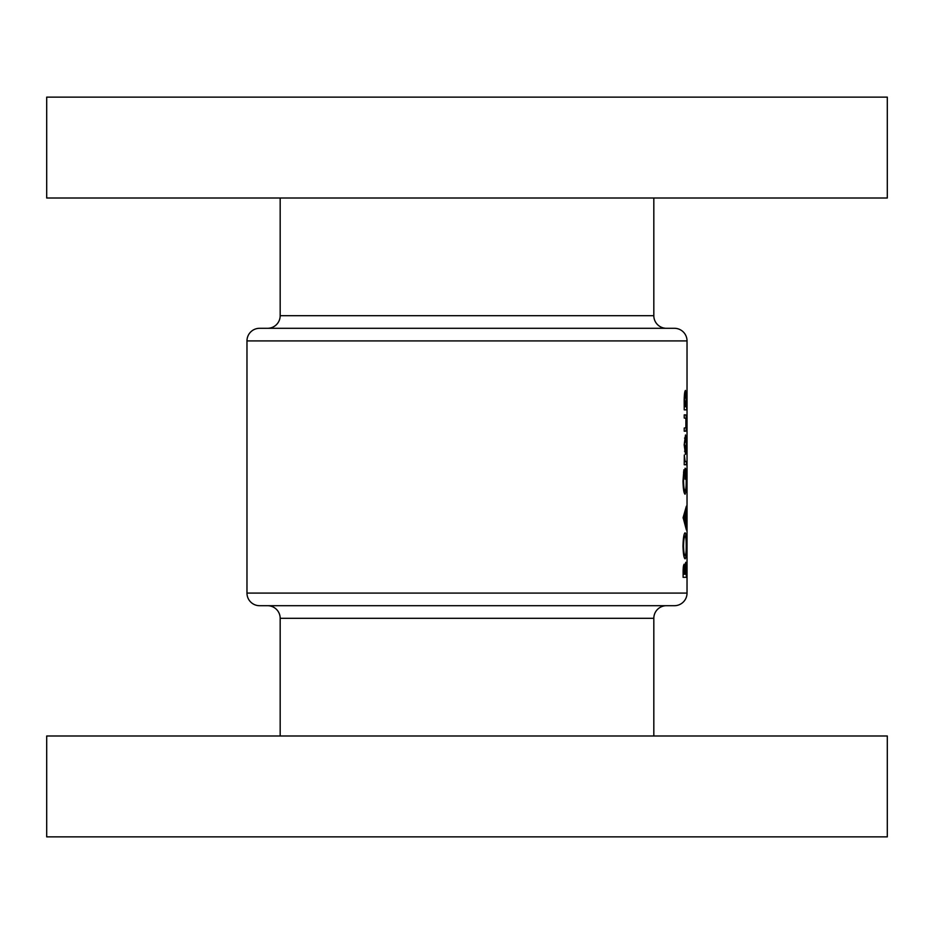 <?xml version="1.0" encoding="UTF-8"?>
<svg xmlns="http://www.w3.org/2000/svg" width="934" height="934" viewBox="0 0 934 934"><rect width="100%" height="100%" fill="white"/><g stroke="black" fill="none" stroke-linecap="round" stroke-linejoin="round"><path stroke-width="1.4" d="M280.177 198.008L280.177 315.692A12.609 12.609 0 0 1 267.568 328.301L666.432 328.301A12.609 12.609 0 0 1 653.823 315.692L653.823 198.008M687.027 340.91L246.973 340.91A12.609 12.609 0 0 1 259.582 328.301L674.418 328.301A12.609 12.609 0 0 1 687.027 340.91L687.027 593.09A12.609 12.609 0 0 1 674.418 605.699L259.582 605.699A12.609 12.609 0 0 1 246.973 593.09L687.027 593.09M46.7 198.008L46.7 97.136L887.3 97.136L887.3 198.008L46.7 198.008M653.823 735.992L653.823 618.308A12.609 12.609 0 0 1 666.432 605.699L267.568 605.699A12.609 12.609 0 0 1 280.177 618.308L280.177 735.992M887.3 735.992L46.7 735.992L46.7 836.864L887.3 836.864L887.3 735.992M684.178 444.817L685.498 454.391L686.408 444.817L685.498 434.94L684.178 444.817L685.509 438.081L686.408 444.817M684.225 409.851L686.794 409.851L685.486 390.412C684.727 391.077 684.295 394.358 684.178 400.254L684.225 409.851L686.794 409.851M684.225 464.747L686.385 464.747L686.385 461.606L685.112 461.209L684.307 455.021L684.225 464.747L686.385 464.747M683.116 517.588L686.385 529.987L685.638 523.087L686.385 506.146L683.116 517.588M683.116 577.34L686.385 577.34L685.719 562.291L684.949 566.973L684.202 564.171C683.454 564.907 683.093 567.639 683.116 572.379L683.116 577.34L686.385 577.34M682.999 546.133C683.244 553.955 683.945 558.193 685.112 558.836C686.023 558.123 686.467 553.815 686.432 545.935C686.467 537.961 686.023 533.583 685.101 532.8C683.898 533.571 683.198 538.019 682.999 546.133M683.886 469.767L682.999 481.092C683.209 489.101 683.91 493.479 685.101 494.226L686.046 491.226L686.432 480.648C686.478 472.674 686.035 468.518 685.101 468.191L685.101 479.165L685.463 471.331L686.21 480.461C686.221 486.836 685.848 490.385 685.089 491.086C684.213 490.537 683.688 487.221 683.525 481.15L683.886 469.767M684.225 431.181L685.451 431.181C686.093 431.566 686.408 428.893 686.408 423.172C686.42 417.37 686.105 414.614 685.474 414.871L684.225 414.871L684.225 418.012L685.883 418.339L685.871 427.749L684.225 428.041L684.225 431.181L685.451 431.181M246.973 340.91L246.973 593.09M259.582 605.699L293.626 605.699M640.374 605.699L674.418 605.699M683.326 566.973L684.949 566.973M683.641 574.212L684.202 567.312L684.797 574.212L683.116 574.212M683.303 567.312L684.202 567.312M685.182 574.212L685.719 565.42L686.151 574.212L684.797 574.212M685.042 565.42L685.719 565.42M683.525 546.028C683.688 539.864 684.202 536.501 685.101 535.941C685.836 536.443 686.21 539.805 686.21 546.028C686.198 552.017 685.836 555.251 685.112 555.707C684.237 555.286 683.711 552.064 683.525 546.028L682.999 546.028M683.816 535.941L685.101 535.941M683.805 555.707L685.112 555.707M685.743 509.369L686.385 509.369M684.739 513.081L685.638 513.081M684.75 523.087L685.638 523.087M685.754 526.799L686.385 526.799M684.073 518.078L685.299 514.237L685.299 521.896L684.073 518.078L683.116 518.078M684.365 514.237L685.299 514.237M684.353 521.896L685.299 521.896M683.536 472.137L684.225 472.137M683.805 491.086L685.089 491.086M683.828 491.226L686.046 491.226M684.447 461.209L685.112 461.209M684.622 461.606L685.825 461.606L684.622 461.606M684.178 400.301L685.498 393.541L686.175 400.266L685.498 406.722L686.116 406.722M684.575 393.541L685.498 393.541M684.727 406.722L685.498 406.722L684.61 400.301M684.225 414.871L685.474 414.871M684.564 438.081L685.509 438.081M686.175 444.829L685.509 451.25L684.61 444.829M684.552 451.25L685.509 451.25M653.823 618.308L280.177 618.308M280.177 315.692L653.823 315.692"/></g></svg>
